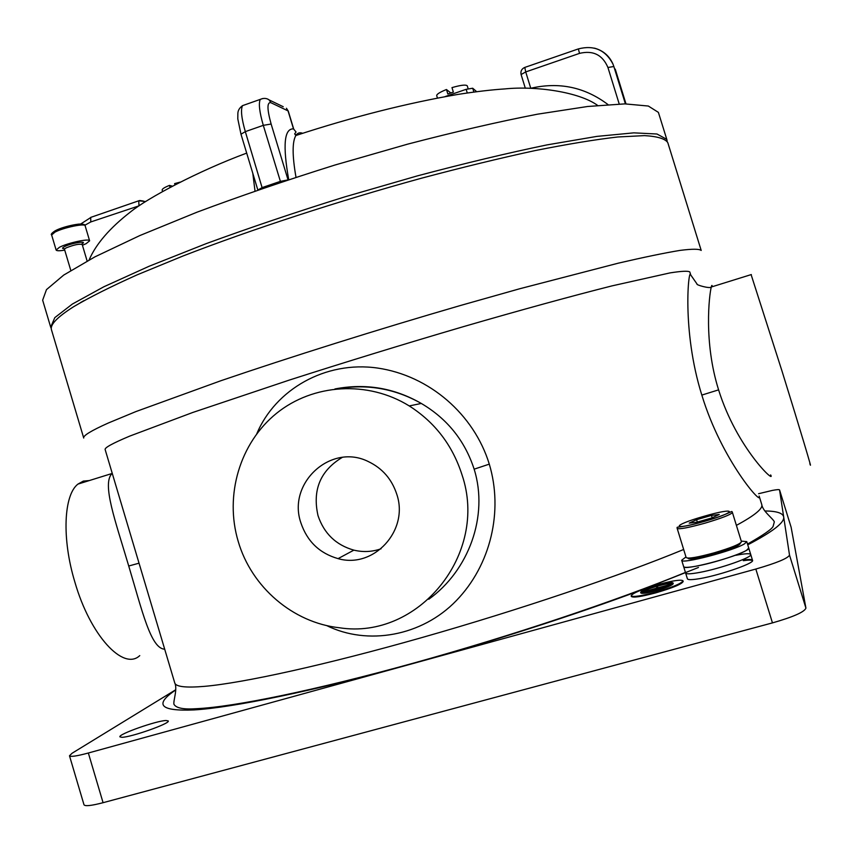<?xml version="1.0" encoding="UTF-8"?>
<svg xmlns="http://www.w3.org/2000/svg" width="853" height="853" viewBox="0 0 853 853"><rect width="100%" height="100%" fill="white"/><g stroke="black" fill="none" stroke-linecap="round" stroke-linejoin="round"><path stroke-width="1.28" d="M685.961 556.945L681.686 560.24L683.658 566.648C682.869 571.094 736.139 557.265 746.663 550.206L748.731 548.053C750.864 550.601 718.61 561.946 697.967 565.838C689.064 567.544 684.287 567.81 683.658 566.648L687.411 578.824C687.785 579.773 690.674 579.891 696.08 579.176C714.782 576.905 755.172 563.364 752.517 560.293C752.058 559.301 748.923 559.216 743.112 560.048M166.09 720.508C156.685 720.646 118.013 734.284 119.91 736.853L121.84 737.301C130.861 737.387 170.557 723.355 168.265 720.945L166.09 720.508M175.718 689.757L72.068 753.252L69.488 755.779C70.436 757.059 76.717 756.131 88.349 753.007L755.822 569.047C776.646 563.001 787.873 558.363 789.515 555.122L779.557 489.921C779.279 489.398 776.902 489.558 772.434 490.4L758.594 493.706M683.658 549.481C620.462 575.594 518.795 610.023 422.16 637.5C325.494 664.977 243.542 682.901 204.635 686.345C185.687 687.944 175.718 686.782 174.726 682.837L105.154 449.574C104.439 447.761 112.671 443.261 129.859 436.054L192.714 412.489L289.199 380.118C346.009 361.885 404.183 344.026 463.723 326.56C521.151 309.906 572.246 295.916 612.006 285.883L670.031 272.896C681.504 271.094 688.094 270.774 689.8 271.947L690.717 274.922C688.872 265.848 681.355 329.823 701.827 395.088L718.599 389.864C736.715 448.113 776.219 484.643 770.654 474.918M108.342 423.003L135.947 411.562L220.66 380.811C290.116 357.076 377.847 329.493 460.481 305.491L519.658 288.772L618.286 263.172C644.132 257.179 664.711 252.914 680.022 250.398C692.231 248.841 699.289 248.863 701.198 250.451L667.792 142.622C665.18 138.719 657.418 136.384 644.516 135.616L617.732 136.981C594.914 139.615 567.298 144.157 534.884 150.629C500.071 158.168 462.315 167.348 421.617 178.17C338.801 200.924 251.571 229.436 183.118 255.943L136.992 274.911C110.559 286.779 89.448 297.377 73.635 306.707C57.194 317.135 49.805 324.854 51.489 329.866L83.722 438.047C82.858 435.776 91.058 430.754 108.342 423.003M164.682 649.176C150.81 648.717 142.142 610.716 128.728 566.008L128.707 565.934C115.55 521.428 101.582 483.576 112.095 473.468L77.943 484.099L83.317 481.103L89.341 480.548M428.782 599.254C468.542 570.753 488.833 516.225 474.151 469.171L474.119 469.086C464.8 440.585 447.185 418.706 421.286 403.448C395.344 388.787 367.835 383.839 338.78 388.595M256.796 433.74C275.359 389.618 325.238 360.531 377.602 368.059C429.347 375.597 474.012 414.302 489.291 464.139C503.451 511.16 490.731 565.091 456.344 600.597C421.862 636.327 367.579 645.849 326.539 625.516M712.223 286.725C712.106 284.87 711.786 284.966 711.285 287.013C709.216 294.967 703.576 342.106 718.578 389.8M139.753 655.616C123.45 671.183 90.237 635.666 74.851 582.013C61.661 538.616 63.708 494.953 77.943 484.099M751.109 274.623L781.966 370.948C800.082 429.251 813.645 474.513 809.838 463.691M300.874 522.804C307.165 541.388 319.555 553.33 338.076 558.63C373.71 569.026 409.237 530.534 396.784 494.282C391.879 479.258 382.443 468.372 368.464 461.633C331.071 442.664 286.992 483.107 300.874 522.804M342.234 457.411C320.312 470.632 312.241 490.059 318.03 515.702C324.087 533.583 336.029 545.056 353.878 550.142C363.101 552.349 372.164 551.891 381.067 548.788M462.027 474.876C452.57 445.33 434.977 422.342 409.248 405.932C367.75 380.225 313.19 383.701 276.532 413.321C239.832 442.931 224.371 495.305 238.222 541.442C251.464 587.045 292.878 622.743 339.441 627.765C418.247 640.176 488.982 554.098 462.027 474.876M736.384 525.373C754.745 515.457 763.2 508.495 761.75 504.486L759.149 496.062C763.627 507.514 721.67 460.567 701.827 395.088M779.557 489.921L791.126 527.25L805.925 608.114C804.475 611.985 793.322 616.911 772.466 622.893L103.074 802.694C91.41 805.722 85.044 806.426 83.999 804.784L69.488 755.779M752.506 560.645C751.536 559.931 748.465 559.952 743.304 560.688M681.686 560.24C680.865 564.558 734.102 550.665 744.658 543.724L746.748 541.612L750.725 554.493C752.9 557.148 720.401 568.61 699.769 572.395C690.983 574.037 686.26 574.261 685.631 573.056C686.281 574.261 691.058 574.037 699.982 572.363C720.646 568.535 752.89 557.148 750.725 554.493C749.958 553.266 745 553.533 735.851 555.292M696.592 519.701L689.224 523.102L696.837 522.228L711.956 517.878L719.239 514.466L711.477 515.415L696.592 519.701L697.327 522.089M712.202 517.76L711.477 515.415M746.748 541.612L741.246 541.111M641.936 592.313C643.727 590.702 648.77 588.677 657.077 586.235M657.706 585.361C647.768 588.271 642.405 590.5 641.605 592.057C642.629 592.899 647.395 592.195 655.914 589.935C665.926 587.013 671.311 584.774 672.068 583.228C670.991 582.396 666.204 583.111 657.706 585.361M655.861 590.084C666.513 586.971 672.239 584.593 673.038 582.951C671.887 582.066 666.801 582.823 657.759 585.222C647.192 588.303 641.488 590.681 640.635 592.334C641.723 593.23 646.798 592.483 655.861 590.084M640.635 592.334L640.838 592.984C641.925 593.88 647 593.134 656.053 590.734C666.715 587.621 672.441 585.243 673.241 583.601L673.038 582.951M655.477 592.238C672.569 587.237 681.739 583.431 682.997 580.808C681.12 579.379 672.964 580.584 658.516 584.433C641.637 589.359 632.521 593.155 631.145 595.82C632.851 597.26 640.966 596.066 655.477 592.238M631.145 595.82L631.348 596.46C633.054 597.91 641.168 596.727 655.68 592.888C672.772 587.898 681.942 584.081 683.2 581.447L682.997 580.808M658.004 585.968C665.297 584.017 669.946 583.239 671.94 583.623M649.741 590.894L662.76 587.301L649.741 590.894M669.584 584.625L656.949 588.026L657.898 585.606L656.309 588.207L643.631 591.801L669.722 585.062M646.702 591.3L666.193 585.904L646.702 591.3M657.45 587.888L657.898 585.606M643.631 591.801L643.823 592.409M644.015 592.387L646.734 591.641M666.3 586.235L668.581 585.595M666.193 585.904L666.385 586.512M666.161 586L666.321 586.533M646.659 591.396L646.851 592.025M647.075 591.982L649.773 591.236M662.856 587.621L665.127 586.992M51.297 328.469L50.69 327.168L54.805 317.625L72.356 304.063L103.906 286.747L149.072 266.275L206.287 243.595C249.598 227.762 295.703 212.205 344.591 196.936L417.245 175.921C464.618 163.328 507.876 152.986 547.008 144.893L596.887 136.395L633.8 132.855L656.991 134.006L666.747 139.348L667.185 141.342M50.69 327.168L42.65 300.181L46.467 289.636L63.708 275.082L94.96 256.838L139.86 235.545L196.851 212.248C240.034 196.094 286.054 180.356 334.898 165.045L407.553 144.168C454.969 131.81 498.301 121.808 537.561 114.174L587.664 106.486L624.844 103.885L648.333 106.039L658.388 112.372L666.961 139.924M302.655 133.281C299.787 132.194 297.526 132.94 295.863 135.51L295.863 135.51C292.184 141.758 292.227 155.683 296.002 177.296M255.004 191.051L252.808 173.351M288.709 179.674C282.62 145.309 284.22 128.387 293.496 128.888L296.044 132.002L293.496 128.888L288.047 110.89L270.849 102.68C266.936 102.061 267.032 109.173 271.126 124.026L288.047 179.898M530.577 88.339L530.747 88.275C559.141 81.707 584.881 87.134 607.976 104.556M280.69 182.329L263.3 125.348L245.323 131.629L262.361 188.513M295.074 134.625L298.177 134.742M445.063 96.602L466.154 89.32L472.711 88.232L476.678 91.687M162.582 191.435L162.166 190.059C162.07 188.939 164.501 187.393 169.459 185.4L170.046 187.361M174.95 184.792L174.598 183.619L180.228 182.105M172.359 186.146L169.459 185.4M437.429 98.02L436.704 95.643C436.683 94.182 439.935 92.145 446.46 89.522L447.825 93.99L453.348 92.081L451.983 87.614C460.887 85.044 465.983 84.468 467.273 85.865L468.137 88.712M450.757 92.924L446.46 89.522M80.417 302.644L83.765 300.736M64.732 250.132C59.497 250.995 56.629 250.953 56.127 250.036L59.507 247.242C68.048 242.796 89.682 238.2 89.618 240.813L86.121 243.67L82.421 245.259M261.658 700.1L262.617 699.481M254.354 701.486L255.015 700.91M641.563 589.935C574.602 615.024 487.724 642.97 408.139 664.871C311.846 691.463 231.952 707.702 193.972 709.931C160.001 711.327 153.913 704.674 175.718 689.96M139.039 563.183L128.728 566.008M489.291 464.139L474.151 469.171M764.896 510.968C776.571 511.075 782.841 513.048 783.683 516.897C784.803 522.377 772.829 531.686 747.74 544.843M698.468 567.469L643.684 589.146M772.466 622.893L755.822 569.047M88.349 753.007L103.074 802.694M791.126 527.25L779.567 489.953M789.515 555.122L805.925 608.114M741.438 541.708L732.396 512.44C731.213 514.487 722.118 518.048 705.111 523.124C688.467 527.73 679.159 529.489 677.175 528.402L686.143 557.542C688.222 558.928 697.594 557.35 714.26 552.808C731.288 547.754 740.34 544.054 741.438 541.708L740.926 542.604M740.287 543.105C740.703 545.099 732.151 548.714 714.633 553.96C697.445 558.598 688.531 559.984 687.881 558.107M677.175 528.402C676.887 525.683 675.149 529.532 704.589 521.354C738.719 511.597 736.608 506.725 703.853 516.332C671.183 525.587 670.607 531.184 704.578 521.332C734.412 512.493 731.277 509.902 732.396 512.44M139.092 205.818L90.791 221.94L84.842 225.235M257.862 190.059L262.234 187.564L280.274 181.401L288.005 179.908M615.237 69.136L625.985 103.885L613.851 66.502L625.409 103.885M619.214 103.981L607.933 67.494C602.549 54.837 593.08 50.135 579.528 53.376L525.725 71.929L530.673 87.998L529.777 88.317M579.528 53.376L578.345 48.92L524.67 67.462C521.609 68.901 520.426 71.257 521.098 74.531L525.32 88.264L521.098 74.531L525.725 71.929L524.798 67.419M271.126 124.026L263.3 125.348C259.451 112.052 258.448 103.394 260.293 99.374L262.767 98.511M245.099 104.738L242.529 105.644C240.567 109.706 241.495 118.364 245.323 131.629L240.983 134.22L257.83 189.952M594.434 48.152C603.103 50.508 609.277 55.797 612.944 64.018L612.55 63.111M578.43 48.888L578.345 48.92C593.944 44.9 605.481 49.932 612.944 64.018L613.851 66.502L607.933 67.494M288.271 111.114L286.448 108.267L288.271 111.114L293.709 129.059M270.849 102.68L269.196 99.961L283.228 106.721M144.647 202.15L143.347 201.041L139.743 200.508M145.607 201.543L138.762 200.796L138.943 205.338L140.564 204.827M90.791 221.94L90.706 217.398L139.252 200.626M80.694 224.008L91.239 217.216M472.711 88.232L473.884 92.049M467.273 92.977L466.154 89.32M81.557 244.107L82.176 244.438C79.148 243.713 73.848 244.843 66.289 247.828L64.828 248.724C61.896 248.767 61.842 248.052 64.668 246.549C72.078 242.742 89.011 240.322 81.536 244.107M54.987 232.101L51.638 234.98C50.562 234.49 51.756 233.082 55.221 230.758L78.423 224.136C83.477 224.008 85.705 224.574 85.14 225.81C85.161 223.07 63.506 227.559 54.987 232.101M55.744 230.502C63.911 226.141 84.628 222.057 83.242 225.043M174.726 682.837C177.776 688.936 173.148 700.825 173.937 704.258C176.102 708.139 183.63 709.611 196.51 708.694C234.372 706.934 315.802 690.173 413.385 663.154C511 636.082 616.356 600.789 685.439 572.438M409.248 405.932L421.286 403.448C394.299 387.923 365.521 383.093 334.93 388.957M751.344 274.549L711.285 287.013C710.08 288.964 695.547 284.817 697.018 283.996L690.717 274.922M353.878 550.142L338.076 558.63M760.034 538.168L759.692 537.081M761.75 504.486C762.614 511.246 773.063 518.549 774.332 521.844L773.106 526.386C771.826 529.201 763.286 535.098 747.505 544.075M750.725 554.493L752.517 560.293M597.633 105.42C579.262 91.985 535.844 85.727 504.88 88.915C491.712 89.768 476.145 91.591 458.189 94.374C406.87 103.17 352.758 116.893 295.863 135.51L294.68 133.825L296.044 132.002M89.117 259.93C95.973 244.033 109.749 228.05 130.445 211.97C147.462 198.184 197.875 171.144 246.688 153.103M269.196 99.961C266.658 98.106 263.684 97.914 260.293 99.374L242.529 105.644C239.522 107.851 237.966 110.432 237.87 113.364L237.795 118.855L240.983 134.22M70.81 270.476L64.487 249.311M51.638 234.98L56.127 250.036M85.14 225.81L89.618 240.813M87.123 261.007L82.176 244.438"/></g></svg>
